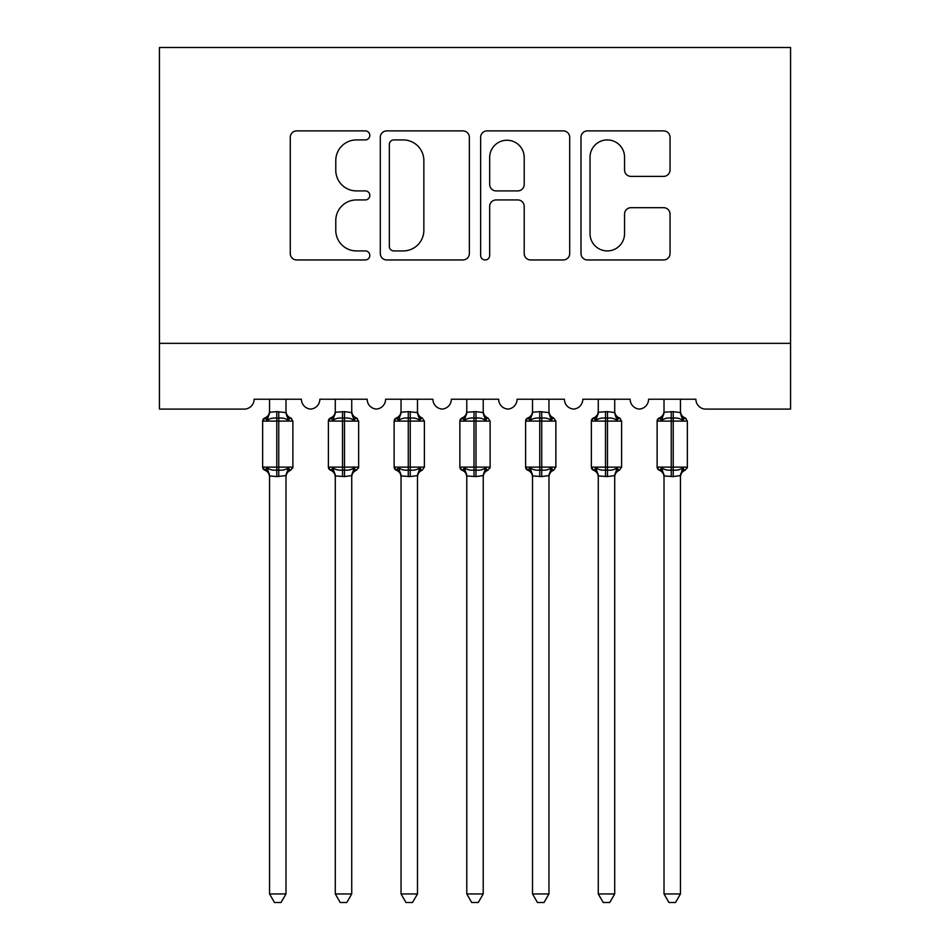 <?xml version="1.0" encoding="UTF-8"?>
<svg xmlns="http://www.w3.org/2000/svg" width="950" height="950" viewBox="0 0 950 950"><rect width="100%" height="100%" fill="white"/><g stroke="black" fill="none" stroke-linecap="round" stroke-linejoin="round"><path stroke-width="1.43" d="M369.811 135.411A4.513 4.513 0 0 0 365.299 130.886L296.733 130.886A6.448 6.448 0 0 0 290.272 137.346L290.272 253.507A6.448 6.448 0 0 0 296.733 259.956L365.299 259.956A4.513 4.513 0 0 0 369.811 255.443A4.513 4.513 0 0 0 365.299 250.919L356.428 250.919A20.651 20.651 0 0 1 335.777 230.268L335.777 220.59A20.651 20.651 0 0 1 356.428 199.939L365.299 199.939A4.513 4.513 0 0 0 369.811 195.427A4.513 4.513 0 0 0 365.299 190.902L356.428 190.902A20.651 20.651 0 0 1 335.777 170.252L335.777 160.574A20.651 20.651 0 0 1 356.428 139.923L365.299 139.923A4.513 4.513 0 0 0 369.811 135.411M663.599 176.391A6.448 6.448 0 0 0 670.047 169.931L670.047 137.346A6.448 6.448 0 0 0 663.599 130.886L587.444 130.886A6.448 6.448 0 0 0 580.996 137.346L580.996 253.507A6.448 6.448 0 0 0 587.444 259.956L663.599 259.956A6.448 6.448 0 0 0 670.047 253.507L670.047 214.142A6.448 6.448 0 0 0 663.599 207.682L631.002 207.682A6.448 6.448 0 0 0 624.554 214.142L624.554 233.664A17.266 17.266 0 0 1 607.288 250.919A17.266 17.266 0 0 1 590.033 233.664L590.033 157.189A17.266 17.266 0 0 1 607.288 139.923A17.266 17.266 0 0 1 624.554 157.189L624.554 169.931A6.448 6.448 0 0 0 631.002 176.391L663.599 176.391M790.566 343.342L790.566 47.5L159.434 47.5L159.434 409.094L244.233 409.094A9.856 9.856 0 0 0 254.101 399.226L301.435 399.226A9.856 9.856 0 0 0 310.638 409.07A9.856 9.856 0 0 0 319.841 399.226L367.175 399.226A9.856 9.856 0 0 0 376.39 409.07A9.856 9.856 0 0 0 385.593 399.226L432.927 399.226A9.856 9.856 0 0 0 442.13 409.07A9.856 9.856 0 0 0 451.333 399.226L498.667 399.226A9.856 9.856 0 0 0 507.87 409.07A9.856 9.856 0 0 0 517.073 399.226L564.407 399.226A9.856 9.856 0 0 0 573.61 409.07A9.856 9.856 0 0 0 582.825 399.226L630.159 399.226A9.856 9.856 0 0 0 639.362 409.07A9.856 9.856 0 0 0 648.565 399.226L695.899 399.226A9.856 9.856 0 0 0 705.767 409.094L790.566 409.094L790.566 343.342L159.434 343.342M469.359 137.346A6.448 6.448 0 0 0 462.899 130.886L386.757 130.886A6.448 6.448 0 0 0 380.297 137.346L380.297 253.507A6.448 6.448 0 0 0 386.757 259.956L462.899 259.956A6.448 6.448 0 0 0 469.359 253.507L469.359 137.346M487.101 130.886L563.243 130.886A6.448 6.448 0 0 1 569.703 137.346L569.703 253.507A6.448 6.448 0 0 1 563.243 259.956L530.658 259.956A6.448 6.448 0 0 1 524.21 253.507L524.21 206.399A6.448 6.448 0 0 0 517.75 199.939L496.137 199.939A6.448 6.448 0 0 0 489.678 206.399L489.678 255.443A4.513 4.513 0 0 1 485.165 259.956A4.513 4.513 0 0 1 480.641 255.443L480.641 137.346A6.448 6.448 0 0 1 487.101 130.886M393.846 139.923A4.513 4.513 0 0 0 389.334 144.447L389.334 246.406A4.513 4.513 0 0 0 393.846 250.919L403.204 250.919A20.651 20.651 0 0 0 423.854 230.268L423.854 160.574A20.651 20.651 0 0 0 403.204 139.923L393.846 139.923M524.21 157.51A17.266 17.266 0 0 0 506.944 140.244A17.266 17.266 0 0 0 489.678 157.51L489.678 184.454A6.448 6.448 0 0 0 496.137 190.902L517.75 190.902A6.448 6.448 0 0 0 524.21 184.454L524.21 157.51M285.986 412.264A7.232 6.899 180 0 0 289.786 418.332L288.373 420.446C285.689 418.428 282.483 417.656 278.754 418.131L276.783 418.131C273.054 417.656 269.848 418.428 267.164 420.446L264.801 418A3.289 3.289 0 0 0 262.651 421.088L262.651 467.115A3.289 3.289 0 0 0 264.801 470.202L267.164 467.756C269.848 469.763 273.054 470.535 276.783 470.072L278.754 470.072C282.483 470.535 285.689 469.763 288.373 467.756L289.786 469.87A7.232 6.899 -0 0 0 285.986 475.938L285.986 475.938M265.751 418.332A7.232 6.899 180 0 0 269.551 412.264L276.783 411.635L276.783 467.115L292.885 467.115L292.885 421.088L262.651 421.088L262.651 467.115L276.783 467.115L276.783 476.567L269.551 475.938A7.232 6.899 -0 0 0 265.751 469.87L265.751 469.87M288.373 467.756L285.986 475.891L285.986 893.95L269.551 893.95L269.551 475.891M285.998 475.594L276.783 476.567M285.986 399.226L285.998 412.597L288.373 420.446M269.551 399.226L269.551 412.312M276.783 411.635L285.998 412.597L287.019 416.741M267.164 420.446L269.551 412.597M267.164 467.756L269.551 475.594M285.986 893.95L281.058 902.5L274.479 902.5L269.551 893.95M292.885 421.088L290.736 418A3.289 3.289 0 0 1 291.674 418.546M290.736 470.202C287.743 471.473 286.164 473.741 285.986 476.983C286.164 473.741 287.743 471.473 290.736 470.202L292.885 467.115A3.289 3.289 0 0 1 292.707 468.184M351.726 412.264A7.232 6.899 180 0 0 355.526 418.332L354.113 420.446C351.441 418.428 348.234 417.656 344.494 418.131L342.522 418.131C338.794 417.656 335.588 418.428 332.904 420.446L330.553 418A3.289 3.289 0 0 0 328.391 421.088L328.391 467.115A3.289 3.289 0 0 0 330.553 470.202L328.391 467.115L358.637 467.115L358.637 421.088L356.476 418C353.483 416.718 351.904 414.461 351.726 411.207C351.904 414.461 353.483 416.718 356.476 418A3.289 3.289 0 0 1 357.426 418.546M356.476 470.202C353.483 471.473 351.904 473.741 351.726 476.983C351.904 473.741 353.483 471.473 356.476 470.202L358.637 467.115A3.289 3.289 0 0 1 358.459 468.184M351.726 475.938L351.726 475.938A7.232 6.899 -0 0 1 355.526 469.87L354.113 467.756L351.738 475.594L344.494 476.567L335.291 475.938A7.232 6.899 -0 0 0 331.491 469.87L332.904 467.756C335.588 469.763 338.794 470.535 342.522 470.072L344.494 470.072C348.234 470.535 351.441 469.763 354.113 467.756M401.043 476.983C400.864 473.741 399.285 471.473 396.293 470.202L398.656 467.756C401.327 469.763 404.534 470.535 408.274 470.072L408.274 467.115L394.131 467.115A3.289 3.289 0 0 0 396.293 470.202L394.131 467.115L394.131 421.088A3.289 3.289 0 0 1 396.293 418L394.131 421.088L408.274 421.088L408.274 418.131C404.534 417.656 401.327 418.428 398.656 420.446L396.293 418C399.285 416.718 400.864 414.461 401.043 411.207M417.478 475.938L417.478 475.938A7.232 6.899 -0 0 1 421.277 469.87L419.864 467.756L417.478 475.594L410.246 476.567L401.043 475.938A7.232 6.899 -0 0 0 397.242 469.87M483.218 412.264A7.232 6.899 180 0 0 487.017 418.332L485.604 420.446C482.921 418.428 479.714 417.656 475.986 418.131L474.014 418.131C470.286 417.656 467.079 418.428 464.396 420.446L462.032 418A3.289 3.289 0 0 0 459.883 421.088L459.883 467.115A3.289 3.289 0 0 0 462.032 470.202L459.883 467.115L490.117 467.115A3.289 3.289 0 0 1 489.939 468.184M483.218 475.938L483.218 475.938A7.232 6.899 -0 0 1 487.017 469.87L485.604 467.756L483.229 475.594L475.986 476.567L466.782 475.938A7.232 6.899 -0 0 0 462.983 469.87L464.396 467.756C467.079 469.763 470.286 470.535 474.014 470.072L475.986 470.072C479.714 470.535 482.921 469.763 485.604 467.756M532.523 476.983C532.356 473.741 530.765 471.473 527.784 470.202L530.136 467.756C532.819 469.763 536.026 470.535 539.754 470.072L539.754 467.115L525.623 467.115A3.289 3.289 0 0 0 527.784 470.202L525.623 467.115L525.623 421.088A3.289 3.289 0 0 1 527.784 418L525.623 421.088L539.754 421.088L539.754 418.131C536.026 417.656 532.819 418.428 530.136 420.446L527.784 418C530.765 416.718 532.356 414.461 532.523 411.207M548.957 475.938L548.957 475.938A7.232 6.899 -0 0 1 552.758 469.87L551.344 467.756L548.969 475.594L541.726 476.567L532.523 475.938A7.232 6.899 -0 0 0 528.722 469.87M335.291 476.983C335.124 473.741 333.533 471.473 330.553 470.202L331.491 469.87M351.738 475.594L351.726 893.95L335.291 893.95L335.291 475.891M351.726 399.226L351.738 412.597L354.113 420.446M331.491 418.332A7.232 6.899 180 0 0 335.291 412.264L344.494 411.635L351.738 412.597L352.771 416.741M335.291 399.226L335.291 412.312M332.904 420.446L335.291 412.597M332.904 467.756L335.291 475.594M351.726 893.95L346.798 902.5L340.231 902.5L335.291 893.95M424.377 467.115L424.377 421.088L408.274 421.088L408.274 467.115L424.377 467.115L422.216 470.202C419.235 471.473 417.644 473.741 417.478 476.983C417.644 473.741 419.235 471.473 422.216 470.202M417.478 475.594L417.478 893.95L401.043 893.95L401.043 475.891M417.478 399.226L417.478 412.597L419.864 420.446C417.181 418.428 413.974 417.656 410.246 418.131L408.274 418.131L408.274 411.635L417.478 412.597L418.511 416.741M397.242 418.332A7.232 6.899 180 0 0 401.043 412.264L408.274 411.635M401.043 399.226L401.043 412.312M408.274 476.567L408.274 470.072L410.246 470.072C413.974 470.535 417.181 469.763 419.864 467.756M417.478 412.264A7.232 6.899 180 0 0 421.277 418.332L419.864 420.446M398.656 420.446L401.031 412.597M398.656 467.756L401.031 475.594M417.478 893.95L412.537 902.5L405.971 902.5L401.043 893.95M466.782 476.983C466.604 473.741 465.025 471.473 462.032 470.202L462.983 469.87M487.968 470.202C484.975 471.473 483.396 473.741 483.218 476.983C483.396 473.741 484.975 471.473 487.968 470.202L490.117 467.115L490.117 421.088L459.883 421.088L462.032 418C465.025 416.718 466.604 414.461 466.782 411.207M483.229 475.594L483.218 893.95L466.782 893.95L466.782 475.891M483.218 399.226L483.229 412.597L485.604 420.446M462.983 418.332A7.232 6.899 180 0 0 466.782 412.264L475.986 411.635L483.229 412.597L484.251 416.741M466.782 399.226L466.782 412.312M464.396 420.446L466.771 412.597M464.396 467.756L466.771 475.594M483.218 893.95L478.289 902.5L471.711 902.5L466.782 893.95M555.869 467.115L555.869 421.088L539.754 421.088L539.754 467.115L555.869 467.115L553.707 470.202C550.715 471.473 549.136 473.741 548.957 476.983C549.136 473.741 550.715 471.473 553.707 470.202M548.969 475.594L548.957 893.95L532.523 893.95L532.523 475.891M548.957 399.226L548.969 412.597L551.344 420.446C548.673 418.428 545.466 417.656 541.726 418.131L539.754 418.131L539.754 411.635L548.969 412.597L550.003 416.741M528.722 418.332A7.232 6.899 180 0 0 532.523 412.264L539.754 411.635M532.523 399.226L532.523 412.312M539.754 476.567L539.754 470.072L541.726 470.072C545.466 470.535 548.673 469.763 551.344 467.756M548.957 412.264A7.232 6.899 180 0 0 552.758 418.332L551.344 420.446M530.136 420.446L532.523 412.597M530.136 467.756L532.523 475.594M548.957 893.95L544.029 902.5L537.462 902.5L532.523 893.95M614.709 412.264A7.232 6.899 180 0 0 618.509 418.332L617.096 420.446C614.413 418.428 611.206 417.656 607.477 418.131L605.506 418.131C601.766 417.656 598.559 418.428 595.888 420.446L593.524 418A3.289 3.289 0 0 0 591.363 421.088L591.363 467.115A3.289 3.289 0 0 0 593.524 470.202L591.363 467.115L621.609 467.115L621.609 421.088L619.447 418C616.467 416.718 614.876 414.461 614.709 411.207C614.876 414.461 616.467 416.718 619.447 418A3.289 3.289 0 0 1 620.398 418.546M614.709 475.938L614.709 475.938A7.232 6.899 -0 0 1 618.509 469.87L617.096 467.756L614.709 475.594L607.477 476.567L598.274 475.938A7.232 6.899 -0 0 0 594.474 469.87L595.888 467.756C598.559 469.763 601.766 470.535 605.506 470.072L607.477 470.072C611.206 470.535 614.413 469.763 617.096 467.756M598.274 476.983C598.096 473.741 596.517 471.473 593.524 470.202L594.474 469.87M614.709 475.594L614.709 893.95L598.274 893.95L598.274 475.891M614.709 399.226L614.709 412.597L617.096 420.446M594.474 418.332A7.232 6.899 180 0 0 598.274 412.264L607.477 411.635L614.709 412.597L615.742 416.741M598.274 399.226L598.274 412.312M595.888 420.446L598.263 412.597M595.888 467.756L598.263 475.594M614.709 893.95L609.769 902.5L603.202 902.5L598.274 893.95M680.449 412.264A7.232 6.899 180 0 0 684.249 418.332L682.836 420.446C680.153 418.428 676.946 417.656 673.217 418.131L671.246 418.131C667.518 417.656 664.311 418.428 661.627 420.446L659.264 418A3.289 3.289 0 0 0 657.115 421.088L657.115 467.115A3.289 3.289 0 0 0 659.264 470.202L657.115 467.115L687.349 467.115L687.349 421.088L685.199 418C682.207 416.718 680.627 414.461 680.449 411.207C680.627 414.461 682.207 416.718 685.199 418A3.289 3.289 0 0 1 686.137 418.546M685.199 470.202C682.207 471.473 680.627 473.741 680.449 476.983C680.627 473.741 682.207 471.473 685.199 470.202L687.349 467.115A3.289 3.289 0 0 1 687.171 468.184M680.449 475.938L680.449 475.938A7.232 6.899 -0 0 1 684.249 469.87L682.836 467.756L680.449 475.594L673.217 476.567L664.014 475.938A7.232 6.899 -0 0 0 660.214 469.87L661.627 467.756C664.311 469.763 667.518 470.535 671.246 470.072L673.217 470.072C676.946 470.535 680.153 469.763 682.836 467.756M664.014 476.983C663.836 473.741 662.257 471.473 659.264 470.202L660.214 469.87M680.449 475.594L680.449 893.95L664.014 893.95L664.014 475.891M680.449 399.226L680.449 412.597L682.836 420.446M660.214 418.332A7.232 6.899 180 0 0 664.014 412.264L673.217 411.635L680.449 412.597L681.482 416.741M664.014 399.226L664.014 412.312M661.627 420.446L664.002 412.597M661.627 467.756L664.002 475.594M680.449 893.95L675.521 902.5L668.943 902.5L664.014 893.95M278.754 476.567L278.754 411.635M342.522 411.635L342.522 421.088L328.391 421.088L330.553 418C333.533 416.718 335.124 414.461 335.291 411.207M358.637 421.088L342.522 421.088L342.522 476.567M344.494 476.567L344.494 411.635M410.246 476.567L410.246 411.635M474.014 411.635L474.014 476.567M475.986 476.567L475.986 411.635M541.726 476.567L541.726 411.635M605.506 411.635L605.506 421.088L591.363 421.088L593.524 418C596.517 416.718 598.096 414.461 598.274 411.207M621.609 421.088L605.506 421.088L605.506 476.567M607.477 476.567L607.477 411.635M671.246 411.635L671.246 421.088L657.115 421.088L659.264 418C662.257 416.718 663.836 414.461 664.014 411.207M687.349 421.088L671.246 421.088L671.246 476.567M673.217 476.567L673.217 411.635M262.651 421.088L264.801 418C267.793 416.718 269.373 414.461 269.551 411.207M290.736 418C287.743 416.718 286.164 414.461 285.986 411.207C286.164 414.461 287.743 416.718 290.736 418M262.651 467.115L264.801 470.202C267.793 471.473 269.373 473.741 269.551 476.983M422.216 418C419.235 416.718 417.644 414.461 417.478 411.207C417.644 414.461 419.235 416.718 422.216 418L424.377 421.088M487.968 418C484.975 416.718 483.396 414.461 483.218 411.207C483.396 414.461 484.975 416.718 487.968 418L490.117 421.088M553.707 418C550.715 416.718 549.136 414.461 548.957 411.207C549.136 414.461 550.715 416.718 553.707 418L555.869 421.088M328.391 467.115L328.391 421.088M394.131 467.115L394.131 421.088M459.883 467.115L459.883 421.088M525.623 467.115L525.623 421.088M619.447 470.202C616.467 471.473 614.876 473.741 614.709 476.983C614.876 473.741 616.467 471.473 619.447 470.202L621.609 467.115M591.363 467.115L591.363 421.088M657.115 467.115L657.115 421.088"/></g></svg>
